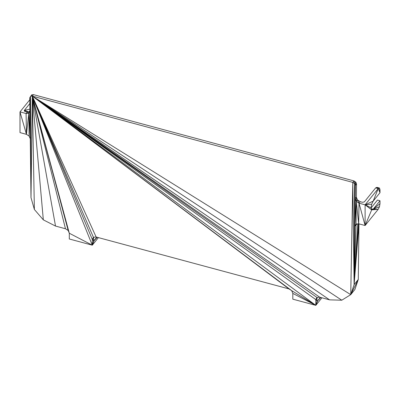 <?xml version="1.0" encoding="UTF-8"?>
<svg xmlns="http://www.w3.org/2000/svg" width="400" height="400" viewBox="0 0 400 400"><rect width="100%" height="100%" fill="white"/><g stroke="black" fill="none" stroke-linecap="round" stroke-linejoin="round"><path stroke-width="0.6" d="M24.34 111.025L24.34 110.37L29.835 103.57M371.1 207.925L377.445 200.065L380 200.755L380 203.63L379.475 206.72L378.215 209.295L365.11 225.52L358.675 223.785L355.98 224.06L354.84 226.17L357.04 223.95M29.785 99.78L20 111.895L26.095 113.535L28.82 113.245L29.925 111.08L29.76 97.76L31.69 94.84L33.51 94.645L353.985 180.925L355.8 182.1L356.54 183.94L356.375 197.17L357.485 199.935L360.205 201.69L359.015 203.165L365.11 225.52L371.675 209.88L373.15 209.235L371.345 208.75M93.855 237.235L93.485 237.945L93.655 240.85L96.875 237.2M29.925 111.08L29.13 136.065L30.27 138.785L29.925 111.08L30.5 96.315L30.27 138.785L30.995 197.615L30.5 96.315L32.315 96.12L69.3 233.23L69.3 238.99L92.29 245.18L98.405 237.61M31.69 94.84L92.29 245.18L92.29 239.42L93.655 240.85L92.29 245.18L94.08 240.665L97.315 237.32M288.985 288.92L32.315 96.12L315.81 305.355L292.82 299.165L292.82 293.405L291.695 290.66L288.985 288.92L96.125 236.995L93.415 237.28L92.29 239.42L93.485 240.25M317.37 297.41L317 298.12L317 300.425L317.175 301.025L317.595 300.84L317.085 300.715M317 298.12L315.81 299.595L317 300.425M321.92 297.785L315.81 305.355L291.695 290.66L32.315 96.12L319.64 297.175L316.93 297.455L315.81 299.595L317.175 301.025L315.81 305.355L315.81 299.595L317.195 297.43M356.4 224.015L356.03 224.71L354.115 284.61L356.03 225.2M356.23 224.035L354.84 226.17L354.115 284.61L357.76 223.88M360.205 201.69L362.47 202.3L364.345 201.905L375.66 187.895L376.92 187.345L379.475 188.03L380 189.825L380 192.7L379.475 188.03L375.66 187.895L378.215 188.585L379.475 188.03M33.51 94.645L32.315 96.12L352.795 182.4L354.61 183.575L355.35 185.415L355.185 198.645L356.29 201.405L357.485 199.935L359.015 203.165L356.29 201.405L358.675 223.785L359.015 203.165L365.11 204.805L378.215 188.585L380 192.7L373.15 201.18L378.215 188.585M319.64 297.175L329.595 299.855L341.785 300.21L350.735 294.645L352.795 182.4L353.985 180.925L354.61 183.575L354.84 226.17L355.185 198.645L356.375 197.17L355.98 224.06L354.61 183.575L355.8 182.1L355.35 185.415L356.54 183.94M24.53 111.145L24.34 110.37L24.295 110.995L25.025 111.455L27.285 112.06L29.545 111.82M26.095 113.535L27.285 112.06L28.82 113.245L26.435 134.34L26.095 113.535M28.82 113.245L29.13 136.065L26.435 134.34L20 111.895L20 132.61L26.435 134.34M92.29 245.18L69.3 233.23L68.18 230.485L65.47 228.745L55.515 226.065L43.325 219.86L34.375 209.475L30.995 197.615L32.315 96.12L93.415 237.28M93.485 237.945L92.29 239.42L93.68 237.25M96.125 236.995L32.315 96.12L350.735 294.645L358.285 279.445L354.905 289.485L350.735 294.645L354.115 284.61L354.61 183.575M365.11 225.52L365.11 204.805L371.065 207.805L371.665 204.22L373.15 201.18L365.11 204.805L371.665 204.22M371.48 209.215L378.215 209.295L371.675 209.88L371.065 207.805M352.795 182.4L354.115 284.61L358.97 223.865L358.285 279.445L354.115 284.61L358.56 223.8M379.475 206.72L373.15 209.235L380 200.755M320.395 297.375L317.595 300.84L317.08 300.7M29.175 111.86L29.915 110.345M93.565 240.525L94.08 240.665M25.255 111.515L24.34 110.37L28.815 111.9M24.34 110.37L29.9 109.115M341.785 300.21L32.315 96.12L316.93 297.455M315.81 299.595L32.315 96.12L329.595 299.855M68.18 230.485L32.315 96.12L92.29 239.42M55.515 226.065L32.315 96.12L65.47 228.745M34.375 209.475L32.315 96.12L43.325 219.86M371.675 209.88L365.11 204.805M320.83 297.495L317.595 300.84L315.81 305.355L292.82 293.405M373.15 209.235L380 203.63"/></g></svg>
